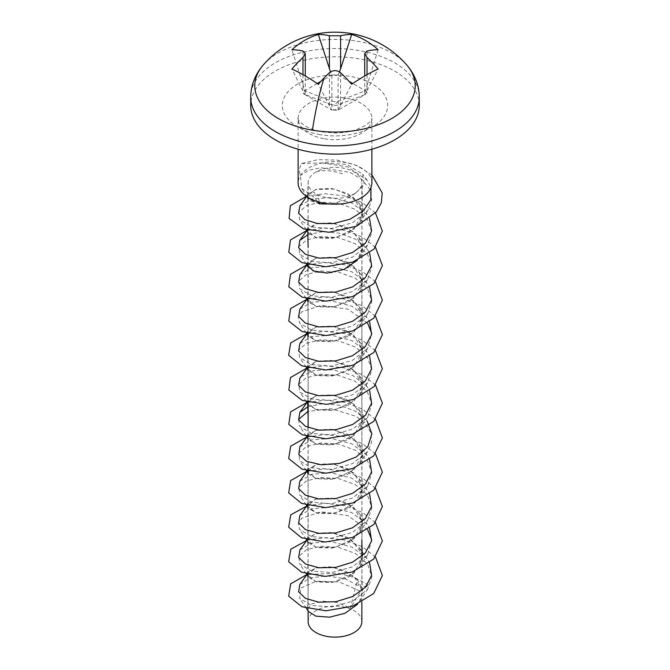 <?xml version="1.0" encoding="UTF-8"?>
<svg xmlns="http://www.w3.org/2000/svg" width="670" height="670" viewBox="0 0 670 670"><rect width="100%" height="100%" fill="white"/><g stroke="black" fill="none" stroke-linecap="round" stroke-linejoin="round"><path stroke-width="0.5" stroke-dasharray="3.35 2.51" d="M371.875 182.902A36.875 21.289 0 0 0 345.385 162.475C337.621 161.185 329.916 161.344 322.245 162.936A36.875 21.289 180 0 0 300.445 175.473A36.875 21.289 0 0 0 298.125 182.902M371.875 174.87L356.415 165.348L337.236 160.105L317.856 159.653L301.492 163.539C299.306 167.734 298.954 171.713 300.445 175.473L301.676 188.304L313.903 197.231L317.907 194.911L319.255 202.156M301.492 163.539L322.245 162.936L346.675 164.359L362.721 174.167L364.229 184.711L355.494 193.178C347.512 197.784 338.157 199.317 327.437 197.784A26.867 15.511 0 0 1 317.949 194.886A26.867 15.511 0 0 1 308.133 182.944M360.594 591.317L368.525 585.061L361.557 587.397L357.428 579.567L350.385 608.05L360.594 591.317L339.129 581.887L316.131 581.208L300.621 588.159L299.683 598.385L311.625 605.462L331.491 606.953L352.546 601.25L367.621 589.257L371.884 576.753L367.562 563.931L355.519 553.571L338.626 547.398L320.93 546.234L306.517 549.668L298.82 556.351L299.699 564.006L311.651 571.066L331.516 572.557L352.537 566.862L367.629 554.802L371.75 539.894M368.525 585.061L354.606 577.515L338.325 573.177L306.835 574.609M375.518 557.088L362.286 546.678L344.606 540.02L325.385 537.801L307.664 539.97M375.51 522.717L362.462 512.366L344.857 505.682L325.561 503.363L307.672 505.565M375.502 488.296L362.303 477.861L344.355 471.136L324.716 468.967L306.944 471.337M375.535 453.883L362.06 443.331L343.978 436.631L324.531 434.562L306.919 436.957M375.518 419.462L362.06 408.893L344.062 402.268L324.632 400.158L306.894 402.553M375.51 385.024L362.168 374.564L344.263 367.889L324.724 365.736L306.793 368.165M375.518 350.619L362.143 340.151L344.07 333.434L324.548 331.315L306.944 333.702M375.527 316.248L361.984 305.646L343.919 298.979L324.456 296.936L306.835 299.348M375.527 281.81L362.085 271.308L344.154 264.633L324.649 262.531L306.81 264.926M375.527 247.431L362.269 236.987L344.405 230.279L324.816 228.102L306.81 230.53M375.485 213.018L362.286 202.575L344.33 195.858L324.64 193.697L306.785 196.109M322.295 162.944L347.931 166.889L367.194 180.264L370.979 187.567M299.867 205.908L311.734 198.998L331.189 197.533L351.926 202.96L367.093 214.601L369.614 218.604M307.89 234.718L322.329 231.761L339.372 233.185L355.435 239.173L367.11 248.989L369.639 253.034M299.892 274.675L311.776 267.816L331.223 266.367L351.859 271.769L367.06 283.318L369.631 287.43M299.9 309.054L311.826 302.229L331.231 300.763L351.892 306.173L367.06 317.748L369.639 321.86M299.867 343.517L311.818 336.616L331.365 335.176L352.018 340.645L367.168 352.286L369.622 356.256M301.09 376.565L313.861 370.527L332.831 369.74L352.68 375.368L367.168 386.682L369.631 390.644M307.899 406.757L322.22 403.826L339.296 405.224L355.452 411.213L367.143 421.087M299.833 446.806L311.684 439.897L331.173 438.389L351.918 443.833L367.143 455.483L369.639 459.494M299.859 481.202L311.692 474.293L331.173 472.802L351.909 478.238L367.076 489.854L369.606 493.882M299.783 515.657L311.366 508.798L330.88 507.173L351.775 512.592L367.118 524.3L369.631 528.303M299.85 549.995L311.793 543.077L331.131 541.62L352.018 547.105L367.101 558.646L369.631 562.708M299.833 584.424L309.883 578.084L326.458 575.79L345.251 578.855L361.557 587.397M355.552 193.27L344.171 200.539L330.444 204.032M319.582 203.864L310.93 200.933L307.714 196.369L308.468 193.764L316.784 189.024L331.583 188.463L347.454 193.362L359.162 203.379L362.277 214.199L353.835 229.224L335.059 237.733L315.972 237.507L307.714 230.773L308.485 228.127L316.751 223.47L331.491 222.876L347.554 227.817L359.154 237.808L362.286 248.662L357.227 260.32M319.615 204.04L308.309 198.58L307.664 196.151L315.62 189.468L334.539 189.057L353.576 197.449L362.319 212.658L359.623 222.842L348.224 233.168L332.161 238.394L316.826 237.917L308.317 232.967L307.664 230.539L315.763 223.839L334.456 223.462L353.735 231.971L362.319 247.071L359.656 257.188L348.35 267.506L331.96 272.841L316.726 272.288L308.3 267.347L307.647 264.935L315.553 258.31L334.506 257.849L353.727 266.367L362.311 281.366L359.597 291.701L348.099 302.078L331.75 307.279L316.583 306.659L308.351 301.81L307.672 299.297L308.158 281.835L307.714 265.245L308.485 262.581L316.743 257.883L331.591 257.272L347.772 262.33L359.162 272.196L362.269 283.1L353.919 297.974L334.657 306.625L315.805 306.282L307.706 299.641L308.485 297.003L316.935 292.237L331.926 291.735L347.872 296.793L359.162 306.634L362.269 317.538L353.601 332.622L334.389 341.08L315.796 340.678L307.689 334.003L308.451 331.432L317.002 326.617L332.06 326.148L347.897 331.223L359.204 341.114L362.269 351.834L353.919 366.766L334.975 375.384L316.156 375.175L307.756 368.601L308.518 365.971L316.642 361.122L331.223 360.452L347.462 365.401L359.179 375.468L362.277 386.18L354.036 401.096L334.891 409.814L315.687 409.462L307.714 402.812L308.468 400.216L316.843 395.484L331.776 394.932L347.864 400.007L359.154 409.856L362.269 420.618L353.819 435.693L334.414 444.302L315.553 443.842L307.714 437.242L308.502 434.587L317.027 429.847L331.792 429.336L347.772 434.386L359.154 444.252L362.286 455.072L353.676 470.214L334.648 478.673L315.905 478.355L307.723 471.663M307.739 471.027L308.485 469.017L317.069 464.226L331.952 463.782L347.671 468.749L359.145 478.648L362.277 489.477L353.936 504.409L335.042 513.002L315.939 512.768L307.706 506.034L308.468 503.43L316.726 498.74L331.34 498.12L347.47 503.036L359.179 513.078L362.286 523.848L354.078 538.697L334.925 547.449L315.846 547.147L307.723 540.514L308.502 537.826L316.743 533.153L331.667 532.558L347.604 537.516L359.137 547.449L361.867 553.755M362.227 555.974L362.277 558.319L353.835 573.319L334.514 581.92L315.729 581.527L307.723 574.894L308.15 591.459L307.647 609.005L308.3 611.434M307.739 574.249L308.51 572.214L316.299 567.666L330.017 566.778L345.31 570.798L357.428 579.567M355.293 193.069A26.867 15.511 0 0 0 361.859 183.27M361.867 539.903L361.867 182.902A26.867 15.511 0 0 0 342.563 168.019A26.867 15.511 0 0 0 316.014 171.93A26.867 15.511 0 0 0 308.133 182.902L308.133 333.493M361.867 621.618A26.867 15.511 0 0 0 342.563 606.735A26.867 15.511 0 0 0 308.133 621.618M342.579 173.898C332.395 170.423 323.543 169.77 316.014 171.93M307.672 299.297L315.671 292.69L334.791 292.329L353.978 300.981L362.311 315.813L359.581 326.139L348.04 336.499L331.633 341.692L316.659 341.072L308.351 336.231L307.672 333.702L315.939 327.019L334.866 326.734L353.743 335.201L362.336 350.251L359.623 360.51L347.981 370.946L331.776 376.071L316.893 375.552L308.334 370.661L307.656 368.165L315.888 361.432L334.598 361.105L353.693 369.58L362.319 384.706L359.606 394.915L348.258 405.208L332.069 410.425L317.002 409.956L308.242 404.638M307.764 368.592L308.259 385.191L307.806 402.528L315.671 395.911L334.757 395.543L354.028 404.236L362.303 419.118L359.639 429.269L348.132 439.704L331.583 444.93L316.583 444.302L308.3 439.386L307.672 437.016L315.629 430.333L334.883 429.981L354.045 438.691L362.303 453.54L359.648 463.69L348.04 474.134L331.558 479.343L316.592 478.707L308.3 473.799L307.664 471.395L315.955 464.653L334.908 464.394L353.894 472.978L362.319 487.902L359.639 498.103L348.291 508.413L332.203 513.664L316.868 513.195L308.317 508.237L307.656 505.808L315.821 499.091L334.481 498.723L353.668 507.19L362.311 522.332L359.656 532.474L348.425 542.75L332.127 548.094L316.793 547.583L308.292 542.625L307.664 540.246L314.766 533.839L332.345 532.767L351.415 539.911L361.867 553.646M362.244 555.958L359.639 566.904L348.124 577.347L331.709 582.557L316.516 581.912L308.334 577.046L307.672 574.575L315.779 567.926L334.782 567.591L353.886 576.192L362.303 591.107L359.639 601.35L357.546 604.265M307.689 608.653L312.195 603.729L322.865 601.166L336.809 602.439L350.385 608.05M317.63 201.678L313.903 197.231M367.688 529.752L347.73 515.599L321.156 511.788L301.751 518.253L298.234 523.764L299.658 529.518L311.634 536.662L331.591 538.144L352.412 532.499L367.679 520.347L371.867 507.642L367.42 494.988L355.393 484.678L338.526 478.556L320.838 477.392L306.5 480.867L298.845 487.526L299.699 495.155L311.592 502.24L331.491 503.723L352.562 498.019L367.654 485.934L371.867 473.162L367.478 460.608L355.628 450.407L338.76 444.177L321.022 442.996L306.491 446.471L298.795 453.18L299.666 460.734L311.634 467.836L331.499 469.327L352.562 463.615L367.671 451.563L371.582 442.451L370.946 432.996L365.644 423.934L356.474 416.472L331.248 408.666L308.041 411.38M298.527 419.47L299.649 426.279L311.542 433.398L331.6 434.905L352.713 429.143L367.679 417.1L371.884 404.152L367.185 391.38L354.732 381.104L337.755 375.166L320.235 374.22L306.131 377.821L298.77 384.438L299.783 392.067L311.81 399.01L331.658 400.484L352.495 394.831L367.646 382.712L371.867 370.075L367.478 357.386L355.469 347.094L338.643 340.93L320.972 339.74L306.6 343.182L298.879 349.807L299.582 357.403L311.19 364.488L331.164 366.13L352.412 360.443L367.654 348.316L371.758 333.425M367.696 323.3L348.031 309.213L321.257 305.327L301.676 311.877L298.217 317.371L299.666 323.074L311.533 330.168L331.516 331.675L352.629 325.938L367.629 313.954L371.884 301.266L367.562 288.653L355.343 278.217L338.258 272.053L320.553 270.981L306.332 274.491L298.795 281.166L299.691 288.72L311.784 295.83L331.868 297.246L352.747 291.484L367.612 279.558L371.892 266.811L367.436 254.106L355.201 243.713L338.157 237.607L320.662 236.552L306.55 239.977L298.845 246.602L299.658 254.257L311.81 261.451L331.918 262.833L352.763 257.054L367.696 245.044L371.867 232.264L367.286 219.534L355.251 209.333L338.66 203.303L321.114 202.097L306.676 205.506L298.887 212.172L299.691 219.861L311.609 226.979L331.533 228.453L352.629 222.725L367.671 210.648L371.758 200.196L369.907 189.459L362.269 179.753L350.134 172.433L320.779 167.709L308.46 170.356L300.453 175.44M419.286 105.483A84.286 48.659 0 0 0 358.726 58.793A84.286 48.659 0 0 0 250.714 105.483M302.966 51.037L302.966 84.169L291.894 49.764M367.034 74.655L367.034 90.618L365.393 94.386L338.132 110.131L331.868 110.131A7.898 4.564 180 0 1 338.141 110.114L351.658 84.269M302.966 84.169L304.607 90.768L331.901 101.304L331.868 75.032L330.494 71.924M331.868 75.032L338.132 75.032A7.898 4.564 180 0 1 331.859 75.04L320.905 81.363M317.203 83.499L304.607 90.768C302.606 92.033 302.606 93.239 304.607 94.386L291.894 69.002M304.632 90.768A7.898 4.564 180 0 1 305.277 92.577A7.898 4.564 180 0 1 304.632 94.395M365.368 94.395A7.898 4.564 180 0 1 364.723 92.577A7.898 4.564 180 0 1 365.368 90.768M329.414 72.754L329.414 105.894L331.868 110.131L331.901 104.888A7.898 1.943 111.1 0 1 331.901 101.304A7.898 3.894 180 0 0 338.099 101.304A7.898 1.943 -111.1 0 1 338.099 104.888L365.393 94.386C367.394 93.13 367.394 91.924 365.393 90.768L338.099 101.304L338.132 75.032L349.095 81.363M378.106 49.764L365.393 90.768L352.797 83.499M329.414 105.894L318.342 84.269M339.506 71.924L338.132 75.032M338.132 110.131L338.099 104.888A7.898 7.78 -0 0 1 331.901 104.888L304.607 94.386L331.868 110.131M367.034 90.618L378.106 69.002M338.099 101.304C336.055 103.951 333.987 105.148 331.901 104.888M324.615 138.816A36.875 21.289 0 0 0 371.875 118.389A36.875 21.289 0 0 0 345.385 97.954A36.875 21.289 0 0 0 298.125 118.389A36.875 21.289 0 0 0 324.615 138.816M320.168 134.662A52.679 30.41 180 0 1 284.457 96.916A52.679 30.41 180 0 1 349.832 76.296A52.679 30.41 180 0 1 385.543 114.042A52.679 30.41 180 0 1 320.168 134.662M419.286 97.192A84.286 48.659 0 0 0 358.726 50.493A84.286 48.659 0 0 0 250.714 97.192M406.832 65.099A80.233 46.322 0 0 0 357.587 41.28A80.233 46.322 0 0 0 263.168 65.099M340.586 105.894L340.586 72.754M302.966 74.655L302.966 90.618M367.034 84.169L367.034 51.037M371.875 149.243L371.875 118.389C370.904 119.143 374.48 118.355 365.853 125.282L356.306 129.745C350.033 131.839 342.99 132.92 335.168 132.995L322.806 131.99C301.408 128.573 296.19 116.781 298.125 118.389L298.125 149.243M308.468 193.764L306.634 196.511M359.154 203.387L367.101 214.593M308.485 228.127L306.843 230.581M359.162 237.8L367.101 248.989M308.485 262.581L306.868 265.019M359.17 272.196L367.051 283.326M308.485 297.003L306.877 299.423M359.17 306.625L367.051 317.756M308.451 331.432L306.868 333.819M359.204 341.114L367.168 352.286M308.518 365.971L306.927 368.383M359.179 375.468L367.16 386.682M308.468 400.216L306.902 402.57M359.154 409.864L367.127 421.103M308.502 434.587L306.86 437.041M359.145 444.26L367.118 455.5M308.485 469.017L308.133 469.544M359.154 478.648L367.085 489.845M308.468 503.43L306.852 505.858M359.17 513.086L367.127 524.292M308.502 537.826L306.86 540.288M359.137 547.449L367.076 558.663M308.51 572.214L307.731 573.394M367.168 180.28L362.688 174.183M308.133 471.127L308.133 427.569M308.133 404.538L308.133 335.637M308.133 611.149L308.133 576.468M308.133 574.349L308.133 473.28M361.867 602.146L361.867 556.276M362.303 453.54L361.842 436.639L362.269 420.618M308.133 420.668L308.133 417.678M362.303 419.118L361.842 402.209L362.277 386.18M362.319 384.706L361.859 367.872L362.269 351.834M307.664 368.165L308.133 350.686L307.689 334.003M362.336 350.251L361.875 333.518L362.261 317.538M307.672 333.702L308.158 316.257L307.714 299.641M362.319 315.813L361.867 299.071L362.261 283.1M362.311 281.366L361.875 264.566L362.286 248.662M307.781 232.088L307.714 230.773M362.319 247.071L361.859 230.195L362.277 214.199M307.664 230.539L308.133 213.001L307.714 196.369M362.319 212.658L362.118 183.404M307.647 471.395L308.141 453.825L307.723 437.242M362.311 487.902L361.867 471.044L362.286 455.072M362.319 522.332L361.859 505.465L362.277 489.477M307.664 505.808L308.141 488.262L307.714 471.663M307.656 540.246L308.125 522.659L307.714 506.034M361.867 542.641L362.286 523.848M362.303 591.107L361.859 574.249L362.277 558.319M307.664 574.575L308.158 557.072L307.723 540.514M307.664 196.151L308.099 182.91M307.647 264.935L308.133 247.372M307.664 437.016L308.033 427.527M362.303 556.703L362.261 555.949M307.321 196.972L301.634 188.278M359.623 222.842L367.671 210.648M306.341 229.777L299.674 219.869M359.656 257.196L367.704 245.053M306.349 264.198L299.666 254.257M359.606 291.71L367.596 279.549M306.341 298.577L299.691 288.72M359.589 326.148L367.612 313.945M306.349 333.007L299.658 323.074M359.614 360.502L367.654 348.316M306.299 367.394L299.591 357.403M359.606 394.915L367.654 382.712M306.441 401.841L299.8 392.05M359.639 429.261L367.679 417.1M306.332 436.195L299.666 426.271M359.656 463.69L367.671 451.563M306.349 470.642L299.691 460.717M359.639 498.095L367.663 485.943M306.341 505.046L299.691 495.163M359.656 532.474L367.679 520.347M306.324 539.434L299.658 529.509M359.648 566.904L367.637 554.802M306.366 573.863L299.716 563.998M359.639 601.35L367.612 589.257M306.358 608.276L299.699 598.369M305.277 92.577L305.277 75.978M364.723 92.577L364.723 75.978"/><path stroke-width="1" d="M298.125 149.243L298.125 182.902A36.875 21.289 0 0 0 324.615 203.328A36.875 21.289 0 0 0 371.875 182.902L371.875 149.243M306.835 574.609L290.663 583.805L288.678 596.183L301.919 606.744L325.854 610.814L352.571 606.25L373.692 593.519L382.377 575.513L375.518 557.088M307.664 539.97L290.855 549.166L288.636 561.703L301.609 572.214L325.285 576.426L352.135 572.013L373.642 559.14L382.403 540.975L375.51 522.717M307.672 505.565L290.797 514.803L288.644 527.215L301.475 537.734L325.235 542.022L352.47 537.466L373.91 524.476L382.369 506.486L375.502 488.296M306.944 471.337L290.68 480.574L288.678 492.877L301.575 503.396L325.679 507.6L352.805 502.952L373.877 490.072L382.361 472.182L375.535 453.883M306.919 436.957L290.68 446.17L288.695 458.565L301.986 469.134L325.963 473.196L352.663 468.581L373.709 455.868L382.377 437.92L375.518 419.462M306.894 402.553L290.596 411.832L288.787 424.345L302.07 434.746L325.838 438.783L352.571 434.219L373.81 421.329L382.403 403.206L375.51 385.024M306.793 368.165L290.495 377.562L288.829 390.007L302.229 400.417L326.424 404.362L353.442 399.488L374.187 386.498L382.377 368.709L375.518 350.619M306.944 333.702L290.688 342.906L288.628 355.242L301.734 365.803L325.905 369.974L352.78 365.292L373.793 352.521L382.403 334.64L375.527 316.248M306.835 299.348L290.613 308.569L288.736 321.014L302.044 331.533L325.913 335.536L352.562 330.972L373.709 318.233L382.377 300.168L375.527 281.81M306.81 264.926L290.512 274.306L288.803 286.777L302.095 297.12L325.821 301.132L352.621 296.567L373.919 283.586L382.411 265.529L375.527 247.431M306.81 230.53L290.47 239.91L288.762 252.263L301.868 262.64L325.662 266.752L352.797 262.079L374.061 249.047L382.369 231.108L375.485 213.018M306.785 196.109L290.336 205.732L289.088 218.412L303.451 228.847L328.995 232.256L356.574 226.209L376.456 211.837L381.347 202.692L382.218 193.019L371.875 174.87M370.979 187.567L370.837 199.777L363.341 210.874L350.125 219.182L333.467 223.571L317.178 223.478L304.75 219.534L298.585 213.127L299.867 205.908L306.634 196.511M369.614 218.604L371.59 231.125L365.527 243.101L352.663 252.439L335.896 257.64L318.928 258.126L305.553 254.366L298.653 247.758L299.783 240.379L307.89 234.718M369.639 253.034L371.616 265.58L365.46 277.573L352.562 286.902L335.771 292.061L318.786 292.497L305.461 288.703L298.611 282.087L299.892 274.675L306.868 265.019M369.631 287.43L371.59 300.026L365.435 312.027L352.479 321.332L335.687 326.483L318.702 326.901L305.361 323.082L298.602 316.449L299.9 309.054M369.639 321.86L371.599 334.456L365.41 346.423L352.521 355.711L335.754 360.887L318.82 361.323L305.445 357.537L298.611 350.921L299.867 343.517M369.622 356.256L371.582 368.86L365.401 380.836L352.47 390.175L335.62 395.317L318.644 395.71L305.294 391.858L298.577 385.2L299.976 377.796L301.09 376.565M369.631 390.644L371.616 403.156L365.535 415.124L352.738 424.462L335.963 429.663L319.004 430.157L305.562 426.413L298.653 419.814L299.817 412.418L307.899 406.757M367.143 421.087L371.875 433.766L367.889 446.572L356.088 457.074L339.43 463.414L321.357 464.796L306.651 461.354L298.803 454.57L299.833 446.806L306.86 437.041M369.639 459.494L371.582 472.032L365.468 484.016L352.562 493.346L335.812 498.505L318.895 498.966L305.486 495.214L298.653 488.597L299.859 481.202L308.485 469.017M369.606 493.882L371.557 506.554L365.326 518.597L352.403 527.834L335.695 532.943L318.828 533.379L305.512 529.61L298.669 523.027L299.783 515.657L306.852 505.858M369.631 528.303L371.607 540.874L365.443 552.842L352.588 562.163L335.804 567.348L318.811 567.783L305.453 563.989L298.636 557.406L299.85 549.995L306.86 540.288M369.631 562.708L371.599 575.321L365.602 587.113L352.671 596.509L335.888 601.71L318.845 602.196L305.436 598.385L298.611 591.744L299.833 584.424L307.731 573.394M330.444 204.032L319.582 203.864M357.227 260.32L343.986 269.441L327.111 273.092L313.2 270.94L307.706 265.245M307.723 471.663L307.739 471.027M361.867 553.755L362.227 555.974M307.723 574.894L307.739 574.249M308.133 611.149L308.133 621.618A26.867 15.511 0 0 0 327.437 636.5A26.867 15.511 0 0 0 361.867 621.618L361.867 602.146M308.242 404.638L307.823 402.226M361.867 553.646L362.244 555.958M357.546 604.265L345.151 613.192L329.581 617.196L315.838 616.14L308.3 611.434M319.255 202.156L319.615 204.04L317.63 201.678M371.75 539.894L367.688 529.752M308.041 411.38L298.527 419.47M371.758 333.425L367.696 323.3M250.714 105.483A84.286 48.659 0 0 0 311.274 152.174A84.286 48.659 0 0 0 419.286 105.483L419.286 97.192A84.286 48.659 0 0 1 311.274 143.883A84.286 48.659 0 0 1 250.714 97.192L250.714 105.483M324.02 78.03A92.954 53.667 -60 0 0 318.342 84.269A94.73 27.051 42.2 0 0 291.894 69.002A92.954 53.667 -60 0 1 302.966 57.486L305.277 53.466L302.966 51.037A92.954 53.667 -120 0 0 291.894 49.764A94.73 72.46 -87.1 0 1 318.342 34.497A92.954 53.667 60 0 1 329.414 35.77L340.586 35.77A92.954 53.667 -60 0 1 345.98 34.815A92.954 53.667 -60 0 1 351.658 34.497A94.73 72.46 87.1 0 1 378.106 49.764A92.954 53.667 120 0 0 367.034 51.037L364.723 53.466L367.034 57.486A92.954 53.667 60 0 1 378.106 69.002A94.73 27.051 137.8 0 0 351.658 84.269A92.954 53.667 -120 0 0 340.586 72.754C336.868 69.923 333.141 69.923 329.414 72.754A92.954 53.667 120 0 0 324.02 78.03A94.822 21.8 99.6 0 0 312.413 130.173A80.233 46.322 0 0 0 396.506 115.475A80.233 46.322 0 0 0 406.832 65.099C415.031 74.73 419.177 85.425 419.286 97.192M330.494 71.924L318.342 34.497M320.905 81.363L317.203 83.499M349.095 81.363L352.797 83.499M340.586 35.77L340.586 68.901L339.506 71.924M340.586 68.901L351.658 34.497M406.832 65.099A94.822 94.822 0 0 0 263.168 65.099A80.233 46.322 0 0 0 312.413 130.173M302.966 57.486L302.966 74.655M367.034 57.486L367.034 74.655M329.414 35.77L329.414 68.901M306.843 230.581L299.783 240.388M306.877 299.423L299.909 309.063M306.868 333.819L299.875 343.526M306.927 368.383L300.101 377.888M306.902 402.57L299.825 412.427M308.133 427.569L308.133 404.538M308.133 335.637L308.133 333.493M308.133 576.468L308.133 574.349M308.133 473.28L308.133 471.127M361.867 556.276L361.867 539.903M308.133 417.678L307.723 402.812M308.133 247.372L307.781 232.088M308.033 427.527L308.133 420.668M362.261 555.949L361.867 542.641M308.309 198.58L307.321 196.972M308.309 232.967L306.341 229.777M308.3 267.347L306.349 264.198M308.351 301.81L306.341 298.577M308.351 336.231L306.349 333.007M308.334 370.661L306.299 367.394M308.51 405.157L306.441 401.841M308.3 439.386L306.332 436.195M308.3 473.799L306.349 470.642M308.317 508.245L306.341 505.046M308.292 542.625L306.324 539.434M308.334 577.046L306.366 573.863M308.309 611.434L306.358 608.276M263.168 65.099C254.969 74.73 250.823 85.425 250.714 97.192M305.277 75.978L305.277 53.466M364.723 75.978L364.723 53.466"/></g></svg>
